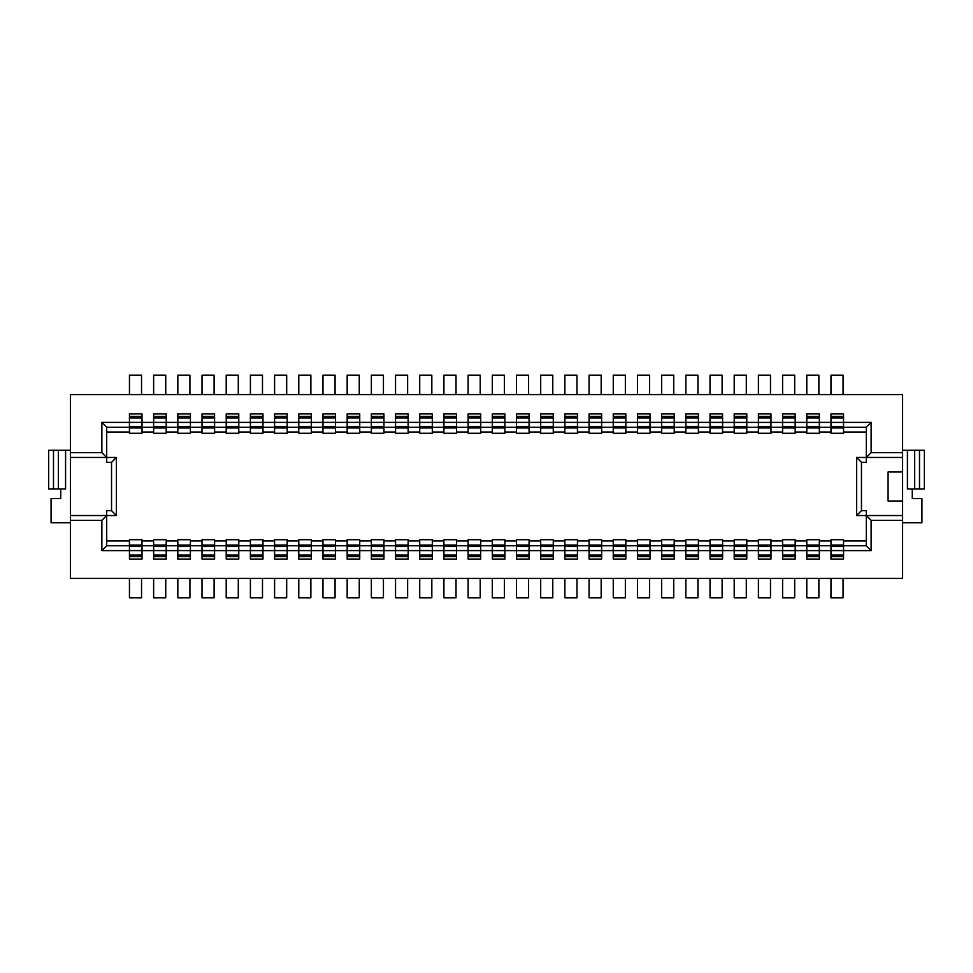 <?xml version="1.0" encoding="UTF-8"?>
<svg xmlns="http://www.w3.org/2000/svg" width="973" height="973" viewBox="0 0 973 973"><rect width="100%" height="100%" fill="white"/><g stroke="black" fill="none" stroke-linecap="round" stroke-linejoin="round"><path stroke-width="1.46" d="M70.421 520.373L70.421 578.424L902.579 578.424L902.579 520.373L871.127 520.373L871.127 550.609L843.555 550.609L843.555 559.074L830.978 559.074L830.978 550.609L819.363 550.609L819.363 559.074L806.787 559.074L806.787 545.768L795.172 545.768L795.172 559.074L782.596 559.074L782.596 545.768L770.981 545.768L770.981 559.074L758.405 559.074L758.405 545.768L746.79 545.768L746.79 559.074L734.214 559.074L734.214 545.768L722.598 545.768L722.598 559.074L710.022 559.074L710.022 550.609L698.407 550.609L698.407 559.074L685.831 559.074L685.831 545.768L698.407 545.768L698.407 550.609L674.216 550.609L674.216 559.074L661.64 559.074L661.64 545.768L674.216 545.768L674.216 550.609L650.025 550.609L650.025 559.074L637.449 559.074L637.449 545.768L650.025 545.768L650.025 550.609L625.834 550.609L625.834 559.074L613.258 559.074L613.258 550.609L601.642 550.609L601.642 559.074L589.066 559.074L589.066 545.768L577.451 545.768L577.451 559.074L564.875 559.074L564.875 550.609L553.272 550.609L553.272 559.074L540.684 559.074L540.684 545.768L553.272 545.768L553.272 550.609L529.081 550.609L529.081 559.074L516.493 559.074L516.493 545.768L529.081 545.768L529.081 550.609L504.89 550.609L504.89 559.074L492.302 559.074L492.302 550.609L480.698 550.609L480.698 559.074L468.11 559.074L468.11 545.768L456.507 545.768L456.507 559.074L443.919 559.074L443.919 550.609L432.316 550.609L432.316 559.074L419.728 559.074L419.728 550.609L408.125 550.609L408.125 559.074L395.549 559.074L395.549 550.609L383.934 550.609L383.934 559.074L371.358 559.074L371.358 550.609L359.742 550.609L359.742 559.074L347.166 559.074L347.166 550.609L335.551 550.609L335.551 559.074L322.975 559.074L322.975 539.723L335.551 539.723L335.551 550.609L311.36 550.609L311.36 559.074L298.784 559.074L298.784 550.609L287.169 550.609L287.169 559.074L274.593 559.074L274.593 550.609L262.978 550.609L262.978 559.074L250.402 559.074L250.402 550.609L238.786 550.609L238.786 559.074L226.21 559.074L226.21 550.609L214.595 550.609L214.595 559.074L202.019 559.074L202.019 550.609L190.404 550.609L190.404 559.074L177.828 559.074L177.828 550.609L166.213 550.609L166.213 559.074L153.637 559.074L153.637 550.609L142.022 550.609L142.022 559.074L129.445 559.074L129.445 550.609L101.873 550.609L101.873 520.373L106.702 515.532L70.421 515.532L70.421 520.373L101.873 520.373M70.421 515.532L70.421 457.468L106.702 457.468L106.702 427.232L129.445 427.232L129.445 413.926L142.022 413.926L142.022 433.277L129.445 433.277L129.445 427.232L142.022 427.232L129.445 427.232M674.216 427.232L661.64 427.232L661.64 413.926L674.216 413.926L674.216 433.277L661.64 433.277L661.64 427.232L698.407 427.232L685.831 427.232L685.831 433.277L698.407 433.277L698.407 432.073L710.022 432.073L710.022 433.277L722.598 433.277L722.598 432.073L734.214 432.073L734.214 413.926L746.79 413.926L746.79 422.391L770.981 422.428L770.981 427.232L758.405 427.232L770.981 427.232L770.981 433.277L758.405 433.277L758.405 413.926L770.981 413.926L770.981 422.391L795.172 422.428L795.172 427.232L782.596 427.232L795.172 427.232L795.172 433.277L782.596 433.277L782.596 413.926L795.172 413.926L795.172 422.391L806.787 422.391L806.787 413.926L819.363 413.926L819.363 422.391L830.978 422.391L830.978 413.926L843.555 413.926L843.555 422.391L871.127 422.391L871.127 452.627L902.579 452.627L902.579 394.576L70.421 394.576L70.421 457.468M129.445 394.576L129.445 375.225L141.547 375.225L141.547 394.576M116.383 515.532L106.702 515.532L106.702 510.691L111.542 510.691L116.383 515.532L116.383 457.468L111.542 462.309L111.542 510.691M116.383 457.468L106.702 457.468L106.702 462.309L111.542 462.309M106.702 540.927L129.445 540.927L129.445 539.723L142.022 539.723L142.022 550.609L129.445 550.572L129.445 545.768L106.702 545.768L106.702 515.532M129.445 578.424L129.445 597.775L141.547 597.775L141.547 578.424M322.975 578.424L322.975 597.775L335.065 597.775L335.065 578.424M287.169 416.347L274.593 416.347M106.702 545.768L101.873 550.609M262.978 416.347L250.402 416.347M142.022 416.347L129.445 416.347M129.445 432.073L106.702 432.073M322.975 540.927L311.36 540.927L311.36 545.768L359.742 545.768L359.742 550.609L347.166 550.572L347.166 539.723L359.742 539.723L359.742 545.768L371.358 545.768L371.358 539.723L383.934 539.723L383.934 550.609L371.358 550.572L371.358 545.768L395.549 545.768L395.549 539.723L408.125 539.723L408.125 550.609L395.549 550.572L395.549 545.768L432.316 545.768L432.316 550.609L419.728 550.572L419.728 539.723L432.316 539.723L432.316 545.768L456.507 545.768L456.507 539.723L443.919 539.723L443.919 540.927L432.316 540.927M142.022 540.927L153.637 540.927L153.637 545.768L166.213 545.768L166.213 550.609L153.637 550.572L153.637 545.768L129.445 545.768L129.445 540.927M142.022 556.653L129.445 556.653M322.975 416.347L335.551 416.347M359.742 556.653L347.166 556.653M106.702 457.468L101.873 452.627L101.873 422.391L106.702 427.232M70.421 452.627L101.873 452.627M101.873 422.391L153.637 422.391L153.637 413.926L166.213 413.926L166.213 422.391L177.828 422.391L177.828 413.926L190.404 413.926L190.404 422.391L202.019 422.391L202.019 413.926L214.595 413.926L214.595 433.277L202.019 433.277L202.019 432.073L190.404 432.073L190.404 427.232L214.595 427.232L202.019 427.232L202.019 422.391L226.21 422.391L226.21 413.926L238.786 413.926L238.786 433.277L226.21 433.277L226.21 432.073L214.595 432.073M202.019 394.576L202.019 375.225L214.109 375.225L214.109 394.576M166.213 540.927L177.828 540.927L177.828 545.768L190.404 545.768L190.404 540.927L202.019 540.927L202.019 539.723L214.595 539.723L214.595 550.609L202.019 550.572L202.019 545.768L190.404 545.768L190.404 550.609L177.828 550.572L177.828 545.768L166.213 545.768L166.213 539.723L153.637 539.723L153.637 540.927M202.019 432.073L202.019 427.232M262.978 556.653L250.402 556.653M214.595 416.347L202.019 416.347M238.786 416.347L226.21 416.347M142.022 427.232L153.637 427.232L153.637 422.391L166.213 422.428L166.213 427.232L153.637 427.232L177.828 427.232L177.828 422.391L190.404 422.428L190.404 427.232L177.828 427.232L190.404 427.232M214.595 540.927L226.21 540.927L226.21 539.723L238.786 539.723L238.786 550.609L226.21 550.572L226.21 545.768L202.019 545.768L202.019 540.927M311.36 556.653L298.784 556.653M214.595 556.653L202.019 556.653M238.786 556.653L226.21 556.653M202.019 578.424L202.019 597.775L214.109 597.775L214.109 578.424M226.21 394.576L226.21 375.225L238.3 375.225L238.3 394.576M226.21 432.073L226.21 427.232L238.786 427.232L226.21 427.232L226.21 422.391L250.402 422.391L250.402 413.926L262.978 413.926L262.978 433.277L250.402 433.277L250.402 432.073L238.786 432.073M335.551 556.653L322.975 556.653M214.595 427.232L226.21 427.232M238.786 540.927L250.402 540.927L250.402 539.723L262.978 539.723L262.978 550.609L250.402 550.572L250.402 545.768L226.21 545.768L226.21 540.927M322.975 432.073L322.975 413.926L335.551 413.926L335.551 433.277L322.975 433.277L322.975 432.073L311.36 432.073L311.36 433.277L298.784 433.277L298.784 432.073L287.169 432.073L287.169 433.277L274.593 433.277L274.593 432.073L262.978 432.073M226.21 578.424L226.21 597.775L238.3 597.775L238.3 578.424M250.402 394.576L250.402 375.225L262.491 375.225L262.491 394.576M250.402 432.073L250.402 427.232L262.978 427.232L250.402 427.232L250.402 422.391L274.593 422.391L274.593 413.926L287.169 413.926L287.169 432.073M238.786 427.232L250.402 427.232M262.978 540.927L274.593 540.927L274.593 539.723L287.169 539.723L287.169 550.609L274.593 550.572L274.593 545.768L250.402 545.768L250.402 540.927M347.166 427.232L359.742 427.232L347.166 427.232L347.166 413.926L359.742 413.926L359.742 433.277L347.166 433.277L347.166 427.232L322.975 427.232L335.551 427.232M287.169 540.927L298.784 540.927L298.784 545.768L311.36 545.768L311.36 550.609L298.784 550.572L298.784 545.768L274.593 545.768L274.593 540.927M250.402 578.424L250.402 597.775L262.491 597.775L262.491 578.424M274.593 394.576L274.593 375.225L286.682 375.225L286.682 394.576M274.593 432.073L274.593 427.232L287.169 427.232L274.593 427.232L274.593 422.391L298.784 422.391L298.784 413.926L311.36 413.926L311.36 432.073M262.978 427.232L274.593 427.232M311.36 416.347L298.784 416.347M287.169 556.653L274.593 556.653M274.593 578.424L274.593 597.775L286.682 597.775L286.682 578.424M298.784 394.576L298.784 375.225L310.873 375.225L310.873 394.576M298.784 432.073L298.784 427.232L311.36 427.232L298.784 427.232L298.784 422.391L371.358 422.391L371.358 413.926L383.934 413.926L383.934 427.232L371.358 427.232L383.934 427.232L383.934 433.277L371.358 433.277L371.358 422.391L395.549 422.391L395.549 413.926L408.125 413.926L408.125 427.232L395.549 427.232L408.125 427.232L408.125 433.277L395.549 433.277L395.549 422.391L419.728 422.391L419.728 413.926L432.316 413.926L432.316 427.232L419.728 427.232L432.316 427.232L432.316 433.277L419.728 433.277L419.728 422.391L443.919 422.391L443.919 413.926L456.507 413.926L456.507 433.277L443.919 433.277L443.919 427.232L456.507 427.232L443.919 427.232L443.919 422.391L468.11 422.391L468.11 413.926L480.698 413.926L480.698 433.277L468.11 433.277L468.11 427.232L480.698 427.232L468.11 427.232L468.11 422.391L492.302 422.391L492.302 413.926L504.89 413.926L504.89 433.277L492.302 433.277L492.302 427.232L504.89 427.232L492.302 427.232L492.302 422.391L516.493 422.391L516.493 413.926L529.081 413.926L529.081 433.277L516.493 433.277L516.493 432.073L504.89 432.073M287.169 427.232L298.784 427.232M311.36 540.927L311.36 539.723L298.784 539.723L298.784 540.927M298.784 578.424L298.784 597.775L310.873 597.775L310.873 578.424M322.975 394.576L322.975 375.225L335.065 375.225L335.065 394.576M311.36 427.232L322.975 427.232M347.166 432.073L335.551 432.073M383.934 556.653L371.358 556.653M335.551 540.927L347.166 540.927M359.742 416.347L347.166 416.347M347.166 394.576L347.166 375.225L359.256 375.225L359.256 394.576M359.256 578.424L359.256 597.775L347.166 597.775L347.166 578.424M371.358 432.073L359.742 432.073M359.742 540.927L371.358 540.927M408.125 556.653L395.549 556.653M383.934 416.347L371.358 416.347M359.742 427.232L371.358 427.232M371.358 394.576L371.358 375.225L383.447 375.225L383.447 394.576M383.447 578.424L383.447 597.775L371.358 597.775L371.358 578.424M395.549 432.073L383.934 432.073M383.934 540.927L395.549 540.927M432.316 556.653L419.728 556.653M408.125 416.347L395.549 416.347M383.934 427.232L395.549 427.232M395.549 394.576L395.549 375.225L407.638 375.225L407.638 394.576M407.638 578.424L407.638 597.775L395.549 597.775L395.549 578.424M419.728 432.073L408.125 432.073M408.125 540.927L419.728 540.927M456.507 556.653L443.919 556.653M432.316 416.347L419.728 416.347M408.125 427.232L419.728 427.232M419.728 394.576L419.728 375.225L431.83 375.225L431.83 394.576M431.83 578.424L431.83 597.775L419.728 597.775L419.728 578.424M443.919 432.073L432.316 432.073M456.507 540.927L468.11 540.927L468.11 545.768L480.698 545.768L480.698 550.609L443.919 550.572L443.919 540.927M443.919 578.424L443.919 597.775L456.021 597.775L456.021 578.424M480.698 556.653L468.11 556.653M456.507 416.347L443.919 416.347M432.316 427.232L443.919 427.232M456.021 394.576L456.021 375.225L443.919 375.225L443.919 394.576M480.698 540.927L492.302 540.927L492.302 545.768L504.89 545.768L504.89 550.609L492.302 550.572L492.302 545.768L480.698 545.768L480.698 539.723L468.11 539.723L468.11 540.927M504.89 556.653L492.302 556.653M468.11 578.424L468.11 597.775L480.212 597.775L480.212 578.424M468.11 432.073L456.507 432.073M480.698 416.347L468.11 416.347M456.507 427.232L468.11 427.232M480.212 394.576L480.212 375.225L468.11 375.225L468.11 394.576M529.081 556.653L516.493 556.653M504.89 540.927L504.89 545.768L516.493 545.768L516.493 540.927L504.89 540.927L504.89 539.723L492.302 539.723L492.302 540.927M492.302 578.424L492.302 597.775L504.403 597.775L504.403 578.424M492.302 432.073L480.698 432.073M504.89 416.347L492.302 416.347M480.698 427.232L492.302 427.232M504.403 394.576L504.403 375.225L492.302 375.225L492.302 394.576M516.493 432.073L516.493 427.232L529.081 427.232L516.493 427.232L516.493 422.391L540.684 422.391L540.684 413.926L553.272 413.926L553.272 433.277L540.684 433.277L540.684 427.232L553.272 427.232L540.684 427.232L540.684 422.391L564.875 422.391L564.875 413.926L577.451 413.926L577.451 433.277L564.875 433.277L564.875 427.232L577.451 427.232L564.875 427.232L564.875 422.391L589.066 422.391L589.066 413.926L601.642 413.926L601.642 433.277L589.066 433.277L589.066 427.232L601.642 427.232L589.066 427.232L589.066 422.391L613.258 422.391L613.258 413.926L625.834 413.926L625.834 433.277L613.258 433.277L613.258 427.232L625.834 427.232L613.258 427.232L613.258 422.391L637.449 422.391L637.449 413.926L650.025 413.926L650.025 433.277L637.449 433.277L637.449 427.232L650.025 427.232L637.449 427.232L637.449 422.391L685.831 422.391L685.831 413.926L698.407 413.926L698.407 432.073M529.081 540.927L529.081 545.768L540.684 545.768L540.684 540.927L529.081 540.927L529.081 539.723L516.493 539.723L516.493 540.927M516.493 578.424L516.493 597.775L528.594 597.775L528.594 578.424M553.272 556.653L540.684 556.653M529.081 416.347L516.493 416.347M504.89 427.232L516.493 427.232M528.594 394.576L528.594 375.225L516.493 375.225L516.493 394.576M553.272 540.927L564.875 540.927L564.875 545.768L577.451 545.768L577.451 540.927L589.066 540.927L589.066 545.768L601.642 545.768L601.642 550.609L564.875 550.572L564.875 545.768L553.272 545.768L553.272 539.723L540.684 539.723L540.684 540.927M540.684 578.424L540.684 597.775L552.786 597.775L552.786 578.424M577.451 556.653L564.875 556.653M540.684 432.073L529.081 432.073M553.272 416.347L540.684 416.347M529.081 427.232L540.684 427.232M552.786 394.576L552.786 375.225L540.684 375.225L540.684 394.576M577.451 540.927L577.451 539.723L564.875 539.723L564.875 540.927M601.642 556.653L589.066 556.653M564.875 578.424L564.875 597.775L576.977 597.775L576.977 578.424M564.875 432.073L553.272 432.073M577.451 416.347L564.875 416.347M553.272 427.232L564.875 427.232M576.977 394.576L576.977 375.225L564.875 375.225L564.875 394.576M625.834 556.653L613.258 556.653M601.642 540.927L601.642 545.768L625.834 545.768L625.834 550.609L613.258 550.572L613.258 540.927L601.642 540.927L601.642 539.723L589.066 539.723L589.066 540.927M589.066 578.424L589.066 597.775L601.168 597.775L601.168 578.424M589.066 432.073L577.451 432.073M601.642 416.347L589.066 416.347M577.451 427.232L589.066 427.232M601.168 394.576L601.168 375.225L589.066 375.225L589.066 394.576M625.834 540.927L625.834 545.768L637.449 545.768L637.449 540.927L625.834 540.927L625.834 539.723L613.258 539.723L613.258 540.927M613.258 578.424L613.258 597.775L625.359 597.775L625.359 578.424M650.025 556.653L637.449 556.653M613.258 432.073L601.642 432.073M625.834 416.347L613.258 416.347M601.642 427.232L613.258 427.232M625.359 394.576L625.359 375.225L613.258 375.225L613.258 394.576M650.025 540.927L650.025 545.768L661.64 545.768L661.64 540.927L650.025 540.927L650.025 539.723L637.449 539.723L637.449 540.927M637.449 578.424L637.449 597.775L649.55 597.775L649.55 578.424M674.216 556.653L661.64 556.653M637.449 432.073L625.834 432.073M650.025 416.347L637.449 416.347M625.834 427.232L637.449 427.232M649.55 394.576L649.55 375.225L637.449 375.225L637.449 394.576M674.216 540.927L674.216 545.768L685.831 545.768L685.831 540.927L674.216 540.927L674.216 539.723L661.64 539.723L661.64 540.927M661.64 578.424L661.64 597.775L673.73 597.775L673.73 578.424M698.407 556.653L685.831 556.653M661.64 432.073L650.025 432.073M674.216 416.347L661.64 416.347M650.025 427.232L661.64 427.232M673.73 394.576L673.73 375.225L661.64 375.225L661.64 394.576M722.598 540.927L734.214 540.927L734.214 545.768L746.79 545.768L746.79 540.927L758.405 540.927L758.405 545.768L770.981 545.768L770.981 540.927L782.596 540.927L782.596 545.768L795.172 545.768L795.172 540.927L806.787 540.927L806.787 539.723L819.363 539.723L819.363 550.609L710.022 550.572L710.022 545.768L722.598 545.768L722.598 539.723L710.022 539.723L710.022 540.927L698.407 540.927L698.407 545.768L710.022 545.768L710.022 540.927M698.407 540.927L698.407 539.723L685.831 539.723L685.831 540.927M685.831 578.424L685.831 597.775L697.921 597.775L697.921 578.424M722.598 556.653L710.022 556.653M685.831 432.073L674.216 432.073M698.407 416.347L685.831 416.347M685.831 427.232L685.831 422.391L710.022 422.391L710.022 413.926L722.598 413.926L722.598 432.073M697.921 394.576L697.921 375.225L685.831 375.225L685.831 394.576M710.022 432.073L710.022 427.232L722.598 427.232L710.022 427.232L710.022 422.391L746.79 422.428L746.79 433.277L734.214 433.277L734.214 432.073M746.79 556.653L734.214 556.653M710.022 578.424L710.022 597.775L722.112 597.775L722.112 578.424M722.598 416.347L710.022 416.347M698.407 427.232L710.022 427.232M722.112 394.576L722.112 375.225L710.022 375.225L710.022 394.576M770.981 556.653L758.405 556.653M746.79 540.927L746.79 539.723L734.214 539.723L734.214 540.927M734.214 578.424L734.214 597.775L746.303 597.775L746.303 578.424M734.214 427.232L722.598 427.232M746.79 416.347L734.214 416.347M746.303 394.576L746.303 375.225L734.214 375.225L734.214 394.576M795.172 556.653L782.596 556.653M770.981 540.927L770.981 539.723L758.405 539.723L758.405 540.927M758.405 578.424L758.405 597.775L770.494 597.775L770.494 578.424M758.405 432.073L746.79 432.073M770.981 416.347L758.405 416.347M746.79 427.232L758.405 427.232M770.494 394.576L770.494 375.225L758.405 375.225L758.405 394.576M818.877 578.424L818.877 597.775L806.787 597.775L806.787 578.424M819.363 556.653L806.787 556.653M795.172 540.927L795.172 539.723L782.596 539.723L782.596 540.927M782.596 578.424L782.596 597.775L794.686 597.775L794.686 578.424M782.596 432.073L770.981 432.073M795.172 416.347L782.596 416.347M770.981 427.232L782.596 427.232M794.686 394.576L794.686 375.225L782.596 375.225L782.596 394.576M819.363 540.927L830.978 540.927L830.978 539.723L843.555 539.723L843.555 540.927L866.298 540.927M866.298 432.073L843.555 432.073L843.555 433.277L830.978 433.277L830.978 432.073L819.363 432.073L819.363 433.277L806.787 433.277L806.787 432.073L795.172 432.073M142.022 432.073L153.637 432.073L153.637 433.277L166.213 433.277L166.213 432.073L177.828 432.073L177.828 433.277L190.404 433.277L190.404 432.073M190.404 540.927L190.404 539.723L177.828 539.723L177.828 540.927M806.787 540.927L806.787 545.768L843.555 545.768L843.555 550.609L830.978 550.572L830.978 540.927M902.579 501.01L888.069 501.01L888.069 471.99L902.579 471.99L902.579 515.532L866.298 515.532L866.298 545.768L843.555 545.768L843.555 540.927M795.172 427.232L819.363 427.232L806.787 427.232L806.787 422.391L819.363 422.428L819.363 427.232L830.978 427.232L830.978 422.391L843.555 422.428L843.555 427.232L866.298 427.232L866.298 462.309L861.458 462.309L861.458 510.691L856.617 515.532L856.617 457.468L902.579 457.468L902.579 471.99M871.127 520.373L866.298 515.532L866.298 510.691L861.458 510.691M871.127 550.609L866.298 545.768M902.579 520.373L902.579 515.532M902.579 457.468L902.579 452.627M871.127 452.627L866.298 457.468M866.298 427.232L871.127 422.391M843.555 416.347L830.978 416.347M843.555 556.653L830.978 556.653M866.298 515.532L856.617 515.532M856.617 457.468L861.458 462.309M830.978 432.073L830.978 427.232L843.555 427.232L843.555 432.073M819.363 427.232L819.363 432.073M843.555 427.232L830.978 427.232M843.068 394.576L843.068 375.225L830.978 375.225L830.978 394.576M843.068 578.424L843.068 597.775L830.978 597.775L830.978 578.424M806.787 432.073L806.787 427.232M819.363 416.347L806.787 416.347M818.877 394.576L818.877 375.225L806.787 375.225L806.787 394.576M919.509 488.92L919.509 450.219L924.35 450.219L924.35 488.92L907.42 488.92L907.42 450.219L902.579 450.219M919.509 450.219L907.42 450.219M914.669 488.92L914.669 450.219M912.26 488.92L912.26 498.59L921.93 498.59L921.93 522.781L902.579 522.781M53.491 450.219L48.65 450.219L48.65 488.92L53.491 488.92L53.491 450.219L70.421 450.219M65.58 450.219L65.58 488.92L58.331 488.92L58.331 450.219M58.331 488.92L53.491 488.92M60.74 488.92L60.74 498.59L51.07 498.59L51.07 522.781L70.421 522.781M166.213 427.232L166.213 432.073M166.213 556.653L153.637 556.653M165.738 394.576L165.738 375.225L153.637 375.225L153.637 394.576M165.738 578.424L165.738 597.775L153.637 597.775L153.637 578.424M153.637 432.073L153.637 427.232M190.404 416.347L177.828 416.347M189.917 578.424L189.917 597.775L177.828 597.775L177.828 578.424M177.828 394.576L177.828 375.225L189.917 375.225L189.917 394.576M177.828 432.073L177.828 427.232M153.637 416.347L166.213 416.347M190.404 556.653L177.828 556.653M322.975 426.49L335.551 426.49M214.595 417.964L202.019 417.964M287.169 417.964L274.593 417.964M129.445 545.026L142.022 545.026M347.166 427.974L359.742 427.974M142.022 417.964L129.445 417.964M250.402 555.036L262.978 555.036M250.402 546.51L262.978 546.51M347.166 546.51L359.742 546.51M129.445 546.51L142.022 546.51M129.445 426.49L142.022 426.49M359.742 555.036L347.166 555.036M129.445 427.974L142.022 427.974M226.21 426.49L238.786 426.49M274.593 546.51L287.169 546.51M202.019 427.974L214.595 427.974M129.445 555.036L142.022 555.036M202.019 426.49L214.595 426.49M214.595 545.026L202.019 545.026M298.784 555.036L311.36 555.036M202.019 546.51L214.595 546.51M226.21 555.036L238.786 555.036M322.975 555.036L335.551 555.036M226.21 427.974L238.786 427.974M238.786 417.964L226.21 417.964M335.551 417.964L322.975 417.964M238.786 545.026L226.21 545.026M226.21 546.51L238.786 546.51M177.828 546.51L190.404 546.51M250.402 427.974L262.978 427.974M262.978 417.964L250.402 417.964M250.402 426.49L262.978 426.49M262.978 545.026L250.402 545.026M274.593 555.036L287.169 555.036M274.593 427.974L287.169 427.974M335.551 545.026L322.975 545.026M322.975 546.51L335.551 546.51M274.593 426.49L287.169 426.49M287.169 545.026L274.593 545.026M202.019 555.036L214.595 555.036M298.784 427.974L311.36 427.974M298.784 426.49L311.36 426.49M311.36 417.964L298.784 417.964M311.36 545.026L298.784 545.026M298.784 546.51L311.36 546.51M190.404 555.036L177.828 555.036M322.975 427.974L335.551 427.974M347.166 426.49L359.742 426.49M383.934 555.036L371.358 555.036M371.358 427.974L383.934 427.974M359.742 545.026L347.166 545.026M371.358 546.51L383.934 546.51M359.742 417.964L347.166 417.964M371.358 426.49L383.934 426.49M395.549 427.974L408.125 427.974M383.934 545.026L371.358 545.026M395.549 546.51L408.125 546.51M408.125 555.036L395.549 555.036M383.934 417.964L371.358 417.964M395.549 426.49L408.125 426.49M419.728 427.974L432.316 427.974M432.316 555.036L419.728 555.036M408.125 545.026L395.549 545.026M419.728 546.51L432.316 546.51M408.125 417.964L395.549 417.964M419.728 426.49L432.316 426.49M443.919 546.51L456.507 546.51M443.919 427.974L456.507 427.974M432.316 545.026L419.728 545.026M456.507 555.036L443.919 555.036M468.11 546.51L480.698 546.51M432.316 417.964L419.728 417.964M443.919 426.49L456.507 426.49M443.919 545.026L456.507 545.026M480.698 555.036L468.11 555.036M456.507 417.964L443.919 417.964M468.11 545.026L480.698 545.026M504.89 555.036L492.302 555.036M492.302 546.51L504.89 546.51M468.11 427.974L480.698 427.974M468.11 426.49L480.698 426.49M480.698 417.964L468.11 417.964M516.493 546.51L529.081 546.51M529.081 555.036L516.493 555.036M492.302 545.026L504.89 545.026M492.302 427.974L504.89 427.974M492.302 426.49L504.89 426.49M504.89 417.964L492.302 417.964M540.684 546.51L553.272 546.51M516.493 545.026L529.081 545.026M553.272 555.036L540.684 555.036M516.493 427.974L529.081 427.974M516.493 426.49L529.081 426.49M529.081 417.964L516.493 417.964M577.451 555.036L564.875 555.036M564.875 546.51L577.451 546.51M540.684 545.026L553.272 545.026M540.684 427.974L553.272 427.974M540.684 426.49L553.272 426.49M553.272 417.964L540.684 417.964M564.875 545.026L577.451 545.026M601.642 555.036L589.066 555.036M589.066 546.51L601.642 546.51M564.875 427.974L577.451 427.974M564.875 426.49L577.451 426.49M577.451 417.964L564.875 417.964M625.834 555.036L613.258 555.036M589.066 545.026L601.642 545.026M613.258 546.51L625.834 546.51M589.066 427.974L601.642 427.974M589.066 426.49L601.642 426.49M601.642 417.964L589.066 417.964M613.258 545.026L625.834 545.026M637.449 546.51L650.025 546.51M650.025 555.036L637.449 555.036M613.258 427.974L625.834 427.974M613.258 426.49L625.834 426.49M625.834 417.964L613.258 417.964M661.64 546.51L674.216 546.51M637.449 545.026L650.025 545.026M674.216 555.036L661.64 555.036M637.449 427.974L650.025 427.974M637.449 426.49L650.025 426.49M650.025 417.964L637.449 417.964M685.831 546.51L698.407 546.51M661.64 545.026L674.216 545.026M698.407 555.036L685.831 555.036M661.64 427.974L674.216 427.974M661.64 426.49L674.216 426.49M674.216 417.964L661.64 417.964M722.598 555.036L710.022 555.036M710.022 546.51L722.598 546.51M685.831 545.026L698.407 545.026M685.831 427.974L698.407 427.974M685.831 426.49L698.407 426.49M698.407 417.964L685.831 417.964M710.022 545.026L722.598 545.026M746.79 555.036L734.214 555.036M734.214 546.51L746.79 546.51M710.022 427.974L722.598 427.974M710.022 426.49L722.598 426.49M722.598 417.964L710.022 417.964M734.214 545.026L746.79 545.026M770.981 555.036L758.405 555.036M758.405 546.51L770.981 546.51M734.214 427.974L746.79 427.974M734.214 426.49L746.79 426.49M746.79 417.964L734.214 417.964M758.405 545.026L770.981 545.026M795.172 555.036L782.596 555.036M782.596 546.51L795.172 546.51M758.405 427.974L770.981 427.974M758.405 426.49L770.981 426.49M770.981 417.964L758.405 417.964M782.596 545.026L795.172 545.026M819.363 555.036L806.787 555.036M782.596 427.974L795.172 427.974M782.596 426.49L795.172 426.49M795.172 417.964L782.596 417.964M843.555 545.026L830.978 545.026M830.978 426.49L843.555 426.49M843.555 417.964L830.978 417.964M830.978 555.036L843.555 555.036M830.978 546.51L843.555 546.51M830.978 427.974L843.555 427.974M806.787 545.026L819.363 545.026M806.787 546.51L819.363 546.51M806.787 427.974L819.363 427.974M806.787 426.49L819.363 426.49M819.363 417.964L806.787 417.964M153.637 427.974L166.213 427.974M166.213 545.026L153.637 545.026M153.637 546.51L166.213 546.51M166.213 555.036L153.637 555.036M190.404 417.964L177.828 417.964M153.637 426.49L166.213 426.49M177.828 427.974L190.404 427.974M166.213 417.964L153.637 417.964M177.828 426.49L190.404 426.49M190.404 545.026L177.828 545.026"/></g></svg>
